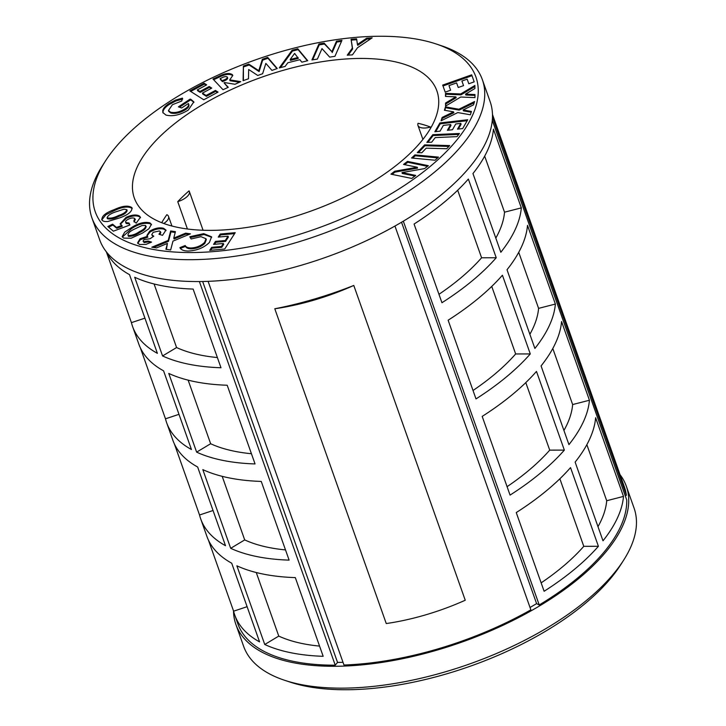 <?xml version="1.0" encoding="UTF-8"?>
<svg xmlns="http://www.w3.org/2000/svg" width="726" height="726" viewBox="0 0 726 726"><rect width="100%" height="100%" fill="white"/><g stroke="black" fill="none" stroke-linecap="round" stroke-linejoin="round"><path stroke-width="1.09" d="M623.598 560.236L620.53 565.028A201.91 89.725 160.5 0 1 350.25 689.7A201.91 89.725 160.5 0 1 290.001 682.077L284.601 680.28A207.091 92.03 -19.5 0 0 346.393 688.103A207.091 92.03 -19.5 0 0 623.598 560.236A207.091 92.03 -19.5 0 0 634.07 508.1L626.329 486.238A207.091 92.03 -19.5 0 0 620.049 474.686M233.509 610.92A207.091 92.03 -19.5 0 0 235.905 624.496L243.646 646.349A207.091 92.03 -19.5 0 0 284.601 680.28M375.75 36.3A201.91 89.725 -19.5 0 0 105.47 160.972A201.91 89.725 -19.5 0 0 195.43 252.503A201.91 89.725 -19.5 0 0 434.03 163.187A201.91 89.725 -19.5 0 0 435.999 43.923A201.91 89.725 -19.5 0 0 375.75 36.3M435.999 43.923L441.399 45.72A207.091 92.03 160.5 0 1 482.354 79.651A207.091 92.03 160.5 0 1 401.95 195.43A207.091 92.03 160.5 0 1 194.668 259.654A207.091 92.03 160.5 0 1 91.93 217.9A207.091 92.03 160.5 0 1 102.402 165.764L105.47 160.972M91.93 217.9L99.671 239.761A207.091 92.03 -19.5 0 0 202.409 281.506A207.091 92.03 -19.5 0 0 409.691 217.292A207.091 92.03 -19.5 0 0 490.095 101.504L482.354 79.651M430.464 127.041A160.491 71.32 -19.5 0 0 418.049 123.284A12.941 5.754 160.5 0 0 417.958 125.426A12.941 5.754 160.5 0 0 430.464 127.041L430.772 127.93M213.925 230.333A160.491 71.32 -19.5 0 0 374.571 180.556A160.491 71.32 -19.5 0 0 436.88 90.832A160.491 71.32 -19.5 0 0 357.256 58.479A160.491 71.32 -19.5 0 0 196.61 108.247A160.491 71.32 -19.5 0 0 134.301 197.98A160.491 71.32 -19.5 0 0 213.925 230.333M235.905 624.496A207.091 92.03 -19.5 0 0 338.652 666.241A207.091 92.03 -19.5 0 0 545.934 602.017A207.091 92.03 -19.5 0 0 626.329 486.238M527.503 225.369A205.022 91.104 160.5 0 1 507.011 269.745L534.88 348.444A205.022 91.104 160.5 0 0 555.372 304.058L527.503 225.369M448.133 320.211L476.002 398.91A205.022 91.104 -19.5 0 0 530.289 353.925L502.419 275.236A205.022 91.104 -19.5 0 1 448.133 320.211M595.619 417.731A205.022 91.104 160.5 0 1 575.128 462.108L602.997 540.806A205.022 91.104 160.5 0 0 623.489 496.421L595.619 417.731M492.282 120.325L626.747 500.023A205.022 91.104 -19.5 0 1 539.227 604.958L403.329 221.185M516.25 512.583L544.119 591.273A205.022 91.104 -19.5 0 0 598.405 546.297L570.536 467.598A205.022 91.104 -19.5 0 1 516.25 512.583M482.191 416.397L510.06 495.096A205.022 91.104 -19.5 0 0 564.347 450.111L536.478 371.413A205.022 91.104 -19.5 0 1 482.191 416.397M561.561 321.545A205.022 91.104 160.5 0 1 541.07 365.931L568.939 444.621A205.022 91.104 160.5 0 0 589.43 400.244L561.561 321.545M414.074 224.035L441.943 302.724A205.022 91.104 -19.5 0 0 496.23 257.748L468.361 179.05A205.022 91.104 -19.5 0 1 414.074 224.035M493.444 129.183A205.022 91.104 160.5 0 1 472.953 173.559L500.822 252.258A205.022 91.104 160.5 0 0 521.313 207.881L493.444 129.183M106.35 251.822L131.424 322.634A205.022 91.104 -19.5 0 0 132.586 326.509A205.022 91.104 -19.5 0 0 157.388 353.344L129.518 274.646A205.022 91.104 -19.5 0 1 106.432 251.922M227.193 385.243A205.022 91.104 160.5 0 1 168.768 373.436L196.628 452.135A205.022 91.104 160.5 0 0 255.053 463.941L227.193 385.243M140.318 347.745L165.483 418.811A205.022 91.104 -19.5 0 0 166.644 422.695A205.022 91.104 -19.5 0 0 191.446 449.521L163.577 370.832A205.022 91.104 -19.5 0 1 138.775 343.997L132.586 326.509M295.31 577.615A205.022 91.104 160.5 0 1 236.885 565.808L264.754 644.497A205.022 91.104 160.5 0 0 323.179 656.304L295.31 577.615M208.435 540.108L233.609 611.183A205.022 91.104 -19.5 0 0 234.761 615.058A205.022 91.104 -19.5 0 0 259.572 641.884L231.703 563.194A205.022 91.104 -19.5 0 1 206.901 536.36L200.703 518.872A205.022 91.104 -19.5 0 0 225.505 545.707L197.644 467.009A205.022 91.104 -19.5 0 1 172.833 440.183L166.644 422.695M199.387 281.552L335.24 665.179L337.545 662.411L343.008 662.303M234.761 615.058L237.865 623.797A205.022 91.104 -19.5 0 0 335.24 665.179M174.376 443.922L199.541 514.997A205.022 91.104 -19.5 0 0 200.703 518.872M261.251 481.429A205.022 91.104 160.5 0 1 202.826 469.622L230.686 548.321A205.022 91.104 160.5 0 0 289.12 560.127L261.251 481.429M193.125 289.066A205.022 91.104 160.5 0 1 134.7 277.259L162.57 355.949A205.022 91.104 160.5 0 0 220.994 367.755L193.125 289.066M460.692 93.963L474.895 85.459L474.913 88.518L465.529 94.144L474.958 94.552L474.976 97.611L460.72 97.03L445.582 106.096L445.564 103.028L455.874 96.839L445.519 96.44L445.492 93.355L460.692 93.963L461.01 94.834L474.895 86.512M439.902 122.939L467.735 119.745L462.68 128.556L457.489 129.155L460.792 123.393L455.765 123.964L452.461 129.736L447.37 130.317L450.674 124.554L443.35 125.398L440.047 131.161L434.838 131.76L439.902 122.939L440.21 123.81L467.172 120.716M424.628 144.882L449.693 145.572L446.717 148.73L426.198 148.168L421.851 152.759L417.305 152.632L424.628 144.882L424.937 145.754L448.895 146.416M407.477 161.399L428.349 165.691L424.583 168.595L401.986 172.597L415.726 175.42L411.796 178.451L390.924 174.158L394.699 171.245L417.241 167.243L403.547 164.43L407.477 161.399L407.785 162.27L427.523 166.336M187.998 251.042C183.605 250.942 180.919 249.798 179.912 247.611L185.203 245.524C185.929 247.058 187.807 247.875 190.838 247.983C196.419 247.729 200.993 245.887 204.569 242.439L206.002 238.727L200.957 236.676L191.11 238.972L189.84 236.721L203.752 233.645L211.575 236.821L209.378 242.493C203.815 247.838 196.692 250.688 187.998 251.042M143.839 241.713L148.104 241.023L151.571 242.085L146.035 244.381L139.583 244.508L137.55 242.983L140.073 238.745L147.532 236.295L146.897 235.433L149.62 231.24C154.72 228.2 159.366 227.22 163.55 228.291L165.964 230.069L162.524 235.333L158.967 234.244L160.5 231.766L159.402 230.941L153.15 232.329L151.734 234.761L153.803 236.195L150.11 238.718L144.02 239.644L143.058 241.132L144.147 242.584L148.422 241.903L148.104 241.023M129.909 224.987L113.392 231.186L107.829 226.512L112.594 224.18L116.469 227.429L121.895 225.414L120.135 223.871L126.106 217.337C132.041 214.705 136.533 214.297 139.573 216.13L140.408 217.274L136.225 223.136L133.856 221.149L134.727 218.444C133.294 217.628 131.224 217.845 128.511 219.098C126.015 220.368 125.144 221.548 125.879 222.61L129.019 222.982L129.909 224.987M135.381 219.778L134.727 218.444M126.197 223.481L125.589 222.21L126.197 223.481L129.328 223.862L129.019 222.982M175.52 100.115L182.453 98.119L181.763 101.005L172.398 104.716L168.459 110.533L170.465 112.158C174.893 113.174 179.776 112.067 185.112 108.836C188.116 106.867 189.214 105.098 188.397 103.528L181.654 107.974L178.387 106.849L190.103 99.117L190.902 99.362L193.824 101.867L188.261 110.098C180.139 115.035 172.706 116.695 165.973 115.08L162.878 112.53L162.724 110.887C163.114 108.473 165.192 106.023 168.967 103.564L175.52 100.115L175.837 100.996L182.761 98.99M188.869 104.762L188.397 103.528M223.027 89.715L212.963 79.007L218.544 76.466C224.706 73.299 229.298 72.691 232.32 74.633L232.819 75.413L229.743 79.86L240.76 81.648L235.006 84.27L224.516 82.555L224.025 82.782L228.291 87.32L223.027 89.715M279.283 67.899L292.106 50.212L297.796 48.769L307.715 60.694L301.871 62.173L299.856 59.704L287.832 62.763L285.127 66.42L279.283 67.899M352.346 48.052L351.066 39.213L356.62 38.85L357.428 44.44L366.675 38.197L372.157 37.843L357.546 47.707L352.437 54.858L347.237 55.194L352.346 48.052L352.654 48.923L351.066 39.213M311.926 59.949L318.923 43.987L324.159 43.152L331.873 51.709L336.474 41.2L341.946 40.338L334.949 56.301L329.695 57.127L321.99 48.606L317.389 59.078L311.926 59.949M243.083 80.695L243.401 66.03L248.809 64.106L258.801 70.685L262.331 59.287L267.667 57.381L277.268 68.507L271.941 70.413L265.843 63.389L262.63 73.725L257.748 75.468L248.682 69.505L248.474 78.771L243.083 80.695M203.77 99.78L189.813 90.895L204.079 83.218L206.683 84.869L197.354 89.888L199.877 91.503L209.206 86.485L211.756 88.1L202.427 93.128L206.102 95.46L215.431 90.441L218.045 92.102L203.77 99.78M101.958 219.978C101.477 216.203 105.551 212.754 114.182 209.651C122.322 205.857 128.221 205.177 131.878 207.609C132.45 211.32 128.466 214.714 119.935 217.8L107.884 221.475C104.798 221.784 102.82 221.285 101.958 219.978L101.676 219.443M101.867 219.842L105.869 214.76L114.49 210.531C122.64 206.728 128.529 206.048 132.186 208.48L132.177 208.199M131.116 238.228L123.638 238.11L122.159 236.64L124.718 232.111L131.324 227.692C138.212 223.2 144.392 221.584 149.865 222.846L151.398 224.343L148.894 228.79L142.414 233.119L131.116 238.228M172.969 241.114L170.655 249.989L165.9 249.29L167.434 243.419L156.553 247.92L151.798 247.221L168.205 240.415L170.664 230.959L175.42 231.658L173.768 238.101L185.638 233.164L190.421 233.863L172.969 241.114M235.215 232.674L224.715 249.009L209.705 250.37L211.665 247.33L221.466 246.441L223.372 243.491L213.562 244.381L215.486 241.395L225.287 240.506L228.055 236.204L218.245 237.093L220.205 234.044L235.215 232.674M414.936 154.892L438.495 157.115L435.101 160.228L411.551 158.005L414.936 154.892L415.254 155.763L437.66 157.878M432.796 134.673L459.431 133.484L457.017 136.624L435.219 137.604L431.689 142.187L426.861 142.396L432.796 134.673L433.113 135.544L458.732 134.401M458.868 109.236L474.568 101.531L473.506 104.88L463.134 109.962L471.437 111.45L470.375 114.79L457.816 112.575L441.081 120.788L442.143 117.44L453.541 111.84L444.412 110.252L445.474 106.885L458.868 109.236L459.177 110.107L474.187 102.747M442.688 85.105L471.682 74.823L474.196 81.847L468.796 83.762L467.154 79.17L461.908 81.031L463.551 85.623L458.251 87.501L456.609 82.909L448.977 85.614L450.619 90.215L445.201 92.129L442.688 85.105M625.195 495.658L626.384 495.313L492.473 117.167M626.384 495.313A205.022 91.104 -19.5 0 0 624.378 486.928L492.473 114.436M353.78 285.454L465.248 600.23A139.338 61.919 160.5 0 1 386.259 623.552L274.791 308.768A205.022 91.104 -19.5 0 0 353.78 285.454A139.338 61.919 160.5 0 1 274.791 308.768M394.953 226.049L530.86 609.84A205.022 91.104 -19.5 0 1 343.97 665.016L208.108 281.343M171.935 226.022L168.532 216.421A12.941 5.754 160.5 0 0 166.871 214.678A160.491 71.32 -19.5 0 0 161.726 222.71M203.071 230.251L189.341 191.473A12.941 5.754 160.5 0 0 189.041 190.884A160.491 71.32 -19.5 0 0 177.743 201.646L187.426 228.999M530.025 607.481L536.605 603.642L539.227 604.958M189.341 191.473A12.941 5.754 160.5 0 1 177.743 201.646M168.532 216.421A12.941 5.754 160.5 0 1 163.777 223.49M337.545 662.411L202.663 281.506M536.605 603.642L401.542 222.238M351.375 40.084L356.747 39.73M366.675 38.197L366.984 39.068L357.736 45.321L357.428 44.44M366.984 39.068L370.687 38.832M348.217 55.131L352.654 48.923M312.67 59.831L319.24 44.858L318.923 43.987M319.24 44.858L324.468 44.032L324.159 43.152M324.468 44.032L331.873 51.709M332.181 52.581L336.791 42.081L336.474 41.2M336.791 42.081L341.51 41.328M280.445 67.609L292.415 51.092L292.106 50.212M292.415 51.092L298.105 49.649L297.796 48.769M298.105 49.649L307.37 60.775M290.182 59.487L290.491 60.358L298.341 58.37L294.611 53.406L290.182 59.487L298.032 57.499M243.419 80.577L243.401 66.03M243.709 66.91L249.118 64.977L248.809 64.106M249.118 64.977L259.109 71.565L258.801 70.685M259.109 71.565L262.649 60.158L262.331 59.287M262.649 60.158L267.976 58.261L267.667 57.381M267.976 58.261L276.933 68.634M213.635 79.715L218.853 77.337L218.544 76.466M218.853 77.337C225.015 74.17 229.607 73.562 232.629 75.513L232.32 74.633M239.426 82.256L230.051 80.74L229.743 79.86M227.937 87.483L224.025 82.782M224.125 80.922L223.817 80.041C226.467 79.034 227.592 77.991 227.202 76.938C225.831 76.303 223.953 76.638 221.548 77.945L220.105 78.608L220.414 79.479L222.474 81.675L224.125 80.922C226.775 79.905 227.9 78.871 227.51 77.809M220.105 78.608L222.165 80.795L223.817 80.041M222.474 81.675L222.165 80.795M227.719 78.145L227.202 76.938M190.693 91.458L204.396 84.098L204.079 83.218M204.396 84.098L206.102 85.178M199.877 91.503L200.185 92.374L197.663 90.768L197.354 89.888M200.185 92.374L209.515 87.356L209.206 86.485M209.515 87.356L211.184 88.418M206.102 95.46L206.411 96.34L202.736 93.999L202.427 93.128M206.411 96.34L215.74 91.322L215.431 90.441M215.74 91.322L217.464 92.411M168.459 110.533L168.768 111.414L170.773 113.029L170.465 112.158M170.773 113.029C175.202 114.046 180.084 112.938 185.42 109.708L185.112 108.836M185.42 109.708C188.424 107.747 189.522 105.978 188.706 104.399M179.458 107.221L190.412 99.988L190.103 99.117M190.412 99.988L191.21 100.233L190.902 99.362M191.21 100.233L193.951 102.321M163.06 112.957L162.724 110.887M163.032 111.759C163.423 109.345 165.501 106.903 169.276 104.435L168.967 103.564M169.276 104.435L175.837 100.996M114.49 210.531L114.182 209.651M107.257 218.308L107.384 218.68C110.279 219.542 114.109 218.78 118.873 216.384C123.783 214.742 126.542 212.8 127.15 210.558L126.841 209.687L124.019 209.197L115.715 211.865C110.733 213.526 107.847 215.504 107.076 217.8C109.962 218.671 113.791 217.909 118.565 215.513C123.474 213.871 126.233 211.928 126.841 209.687M118.873 216.384L118.565 215.513M108.601 227.165L112.902 225.051L112.594 224.18M112.902 225.051L116.777 228.3L116.469 227.429M116.777 228.3L122.213 226.285L121.895 225.414M120.344 224.298L126.415 218.208L126.106 217.337M126.415 218.208C132.35 215.577 136.842 215.177 139.882 217.001L139.573 216.13M139.882 217.001L140.517 217.727M134.165 222.02L135.036 219.316M129.328 223.862L129.845 225.015M122.376 237.084L131.633 228.563L131.324 227.692M131.633 228.563C138.521 224.071 144.701 222.455 150.173 223.726L149.865 222.846M150.173 223.726L151.48 224.788M139.891 232.429L139.583 231.549C144.102 229.362 146.053 227.311 145.445 225.414L142.015 225.541L134.31 229.162C129.709 231.385 127.631 233.491 128.094 235.46L128.402 236.331C132.123 236.495 135.953 235.197 139.891 232.429C144.41 230.233 146.362 228.191 145.754 226.294M128.402 236.331L128.094 235.46C131.814 235.623 135.644 234.316 139.583 231.549M146.271 226.821L145.445 225.414M148.422 241.903L150.672 242.593M137.749 243.382L140.39 239.616L140.073 238.745M140.39 239.616L147.841 237.175L147.532 236.295M147.106 235.832L149.928 232.111L149.62 231.24M149.928 232.111C155.037 229.08 159.675 228.1 163.858 229.162L163.55 228.291M163.858 229.162L166.054 230.523M159.92 234.534L160.809 232.638L160.5 231.766M151.734 234.761L153.113 236.667M143.058 241.132L144.147 242.584M166.417 249.363L167.434 243.419M153.576 247.484L168.523 241.295L168.205 240.415M168.523 241.295L170.973 231.839L170.664 230.959M170.973 231.839L175.211 232.456M185.638 233.164L185.947 234.035L174.077 238.981L173.768 238.101M185.947 234.035L188.951 234.48M180.375 248.419L185.511 246.404L185.203 245.524M185.511 246.404C186.246 247.938 188.125 248.755 191.147 248.855L190.838 247.983M191.147 248.855C196.728 248.61 201.302 246.758 204.877 243.31L204.569 242.439M204.877 243.31L206.311 239.598L206.002 238.727M190.148 237.593L204.06 234.516L203.752 233.645M204.06 234.516L211.693 237.266M210.631 250.288L211.974 248.201L211.665 247.33M211.974 248.201L221.784 247.312L221.466 246.441M221.784 247.312L223.681 244.363L223.372 243.491M214.488 244.29L215.794 242.266L215.486 241.395M215.794 242.266L225.595 241.377L225.287 240.506M225.595 241.377L228.363 237.084L228.055 236.204M219.17 237.012L220.513 234.915L220.205 234.044M220.513 234.915L234.598 233.636M414.891 176.064L402.295 173.469L401.986 172.597M392.058 174.385L395.008 172.116L394.699 171.245M395.008 172.116L417.55 168.114L417.241 167.243M404.691 164.657L407.785 162.27M412.695 158.105L415.254 155.763M418.412 152.669L424.937 145.754M427.877 142.35L433.113 135.544M458.36 129.056L461.101 124.264L460.792 123.393M448.241 130.217L450.982 125.426L450.674 124.554M435.709 131.66L440.21 123.81M471.192 112.221L463.442 110.842L463.134 109.962M441.771 120.443L442.143 117.44M442.452 118.32L453.85 112.712L453.541 111.84M444.965 110.352L445.474 106.885M445.782 107.766L459.177 110.107M474.967 95.405L465.838 95.024L465.529 94.144M445.891 105.914L445.564 103.028M445.873 103.909L456.182 97.711L455.874 96.839M445.818 96.458L445.492 93.355M445.8 94.235L461.01 94.834M443.005 85.977L471.991 75.695L471.682 74.823M471.991 75.695L474.196 81.847M463.551 85.623L461.908 81.031M450.619 90.215L448.977 85.614M247.103 606.7L233.609 611.183M256.26 572.515L278.766 636.094L264.754 644.497M319.558 646.095A187.417 83.281 160.5 0 1 278.766 636.094M586.853 444.684L606.709 500.731A187.417 83.281 160.5 0 1 597.988 526.649M623.489 496.421L606.709 500.731M559.864 478.788L583.777 546.324A187.417 83.281 160.5 0 1 541.142 582.86M598.405 546.297L583.777 546.324M213.045 510.514L199.541 514.997M222.192 476.338L244.707 539.908L230.686 548.321M285.5 549.909A187.417 83.281 160.5 0 1 244.707 539.908M178.986 414.328L165.483 418.811M188.134 380.152L210.649 443.731L196.628 452.135M251.441 453.732A187.417 83.281 160.5 0 1 210.649 443.731M154.075 283.966L176.59 347.545L162.57 355.949M217.383 357.546A187.417 83.281 160.5 0 1 176.59 347.545M144.928 318.151L131.424 322.634M525.796 382.602L549.718 450.138A187.417 83.281 160.5 0 1 507.075 486.674M564.347 450.111L549.718 450.138M552.795 348.498L572.642 404.554A187.417 83.281 160.5 0 1 563.93 430.464M589.43 400.244L572.642 404.554M491.738 286.416L515.66 353.952A187.417 83.281 160.5 0 1 473.016 390.488M530.289 353.925L515.66 353.952M518.736 252.312L538.583 308.368A187.417 83.281 160.5 0 1 529.862 334.278M555.372 304.058L538.583 308.368M457.679 190.239L481.592 257.775A187.417 83.281 160.5 0 1 438.958 294.311M496.23 257.748L481.592 257.775M484.678 156.135L504.525 212.183A187.417 83.281 160.5 0 1 495.804 238.101M521.313 207.881L504.525 212.183M422.913 139.41L417.958 125.426"/></g></svg>
